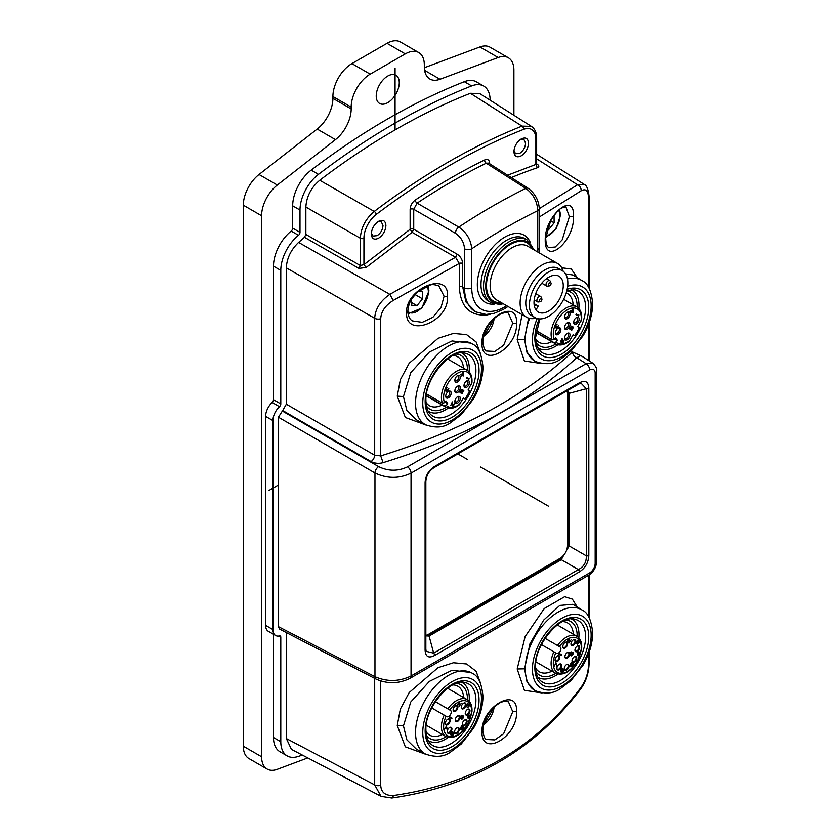 <?xml version="1.0" encoding="UTF-8"?>
<svg xmlns="http://www.w3.org/2000/svg" width="840" height="840" viewBox="0 0 840 840"><rect width="100%" height="100%" fill="white"/><g stroke="black" fill="none" stroke-linecap="round" stroke-linejoin="round"><path stroke-width="1.26" d="M464.572 398.748L463.407 398.076L464.572 398.748M426.29 395.567L444.203 405.909L446.271 405.374L447.699 403.662L445.956 400.953L444.528 402.665L442.459 403.211A21.336 12.317 -60 0 1 448.214 378.924A21.336 12.317 -60 0 1 467.156 370.241L447.573 358.932L467.156 370.241C470.81 372.561 472.406 376.698 471.933 382.651L468.058 390.012L469.224 390.695M444.203 405.909A21.336 12.317 120 0 0 445.83 407.18L426.248 395.881L445.83 407.18C449.663 409.185 454.052 408.503 458.966 405.111L463.407 398.076M425.964 402.308A28.224 16.296 120 0 0 429.429 405.678A28.224 16.296 120 0 0 442.124 405.048M463.449 368.099A28.224 16.296 120 0 0 457.653 356.79A28.224 16.296 120 0 0 453.002 355.478M426.363 405.794A31.028 17.913 120 0 0 445.526 407.715A31.028 17.913 120 0 0 446.135 407.348M467.45 370.419A31.028 17.913 120 0 0 456.215 354.081M461.738 352.947A33.611 19.404 -60 0 1 469.287 368.655A33.611 19.404 -60 0 1 469.14 371.837M448.203 408.104A33.611 19.404 -60 0 1 428.138 411.128M425.649 424.788L416.419 419.843L406.886 410.508L403.442 396.554L410.76 372.645L429.366 352.044L452.046 340.956L471.041 343.171L472.311 343.959A46.673 26.943 -60 0 0 436.779 355.31A46.673 26.943 -60 0 0 415.569 401.719A46.673 26.943 -60 0 0 415.538 403.179A46.673 26.943 -60 0 0 425.649 424.788C435.677 428.295 444.034 427.57 450.733 422.604L461.286 414.614L473.477 398.979C479.651 388.248 482.811 377.632 482.969 367.122C481.814 354.228 478.265 346.51 472.311 343.959M426.584 425.25L405.342 417.491L397.257 396.144L400.323 379.806L409.185 363.227L438.05 338.32L453.411 333.428L466.62 334.635L476.123 341.964L480.816 354.606M383.093 462.661L380.719 455.879L374.693 455.207L286.335 404.197L282.681 410.529L371.038 461.538C374.724 463.449 378.735 463.817 383.093 462.661C463.334 437.808 527.877 402.812 576.744 357.693C574.161 356.444 572.723 354.532 572.45 351.95C524.076 396.627 460.163 431.267 380.719 455.879L380.719 318.738C381.087 311.577 385.266 305.477 393.246 300.437L459.281 263.445L459.281 286.818C460.499 306.705 469.644 316.092 486.707 314.979L490.76 314.108M572.45 351.95L581.994 356.276M588.441 654.066L588.441 665.406C588.273 672.903 585.837 680.19 581.133 687.256C534.965 748.146 472.5 784.203 393.729 795.459C385.466 795.879 381.129 792.498 380.719 785.327L380.719 680.999M539.28 217.025L581.133 190.806C585.837 188.328 588.273 190.607 588.441 197.642L588.441 287.123M542.125 363.605L524.391 361.001L517.188 339.644L522.091 314.632M561.75 267.803L571.295 269.01L577.238 277.673M426.584 754.593L405.332 746.833L397.257 725.487L400.323 709.128L409.195 692.549L438.06 667.653L453.421 662.76L466.62 663.978L476.123 671.307L480.816 683.949M542.125 692.948L524.402 690.333L517.188 668.986L525.115 636.647L544.236 608.538L564.648 596.704L572.345 599.109L577.238 607.005M406.57 312.659C405.342 338.951 449.547 321.647 447.479 296.394C449.547 270.406 405.353 288.246 406.57 312.659L407.799 311.388C408.828 302.642 410.382 299.702 417.837 291.9L430.101 285.106C431.823 284.245 434.742 284.519 438.879 285.905L444.087 296.257L441.031 307.493L432.884 317.3L422.289 322.319L412.681 320.943C409.889 319.725 408.261 316.544 407.799 311.388M545.234 239.957C544.593 266.774 575.053 240.965 573.416 216.332C575.043 190.271 544.593 215.544 545.234 239.957L550.389 221.666C551.439 218.988 553.97 215.387 557.981 210.872C560.752 207.228 567.273 206.409 566.034 207.322L569.394 216.605L562.191 239.862L555.24 247.013L548.793 247.527C547.029 246.719 546.021 243.894 545.769 239.043M481.961 343.14C481.215 369.642 518.144 348.306 516.506 323.19C518.133 297.203 481.205 318.538 481.961 343.14L482.8 342.038C484.229 329.207 490.266 319.798 500.934 313.803C505.229 312.375 507.738 312.239 508.473 313.415L512.768 323.243L503.622 345.314L494.802 351.456L486.749 351.036C484.974 350.994 483.661 348.002 482.8 342.027M481.961 731.587C481.215 758.079 518.133 736.775 516.506 711.638C518.144 685.661 481.215 706.965 481.961 731.587L482.8 730.485C483.987 718.179 489.962 708.803 500.714 702.356C508.442 699.899 506.436 701.683 508.473 701.873L512.768 711.69L503.622 733.761L494.802 739.904L486.749 739.484C484.974 739.452 483.661 736.449 482.8 730.485M462.693 263.519A2.583 1.491 0 0 0 459.281 263.445L455.564 257.292L457.223 254.237C460.562 256.515 462.378 259.602 462.693 263.519L462.693 286.892L464.541 287.91L464.541 248.819C464.006 242.225 460.961 237.038 455.406 233.258A5.166 2.835 -60.1 0 1 458.798 227.084L417.113 203.123L413.731 209.286A2.583 1.491 0 0 0 410.13 209.307L410.13 229.289L363.93 264.632L360.329 265.534L358.921 268.401L366.135 267.477L363.93 264.632L363.93 238.214A20.675 11.938 -60 0 1 376.299 214.389A674.909 389.655 -60 0 1 523.519 129.392A20.675 11.938 -60 0 1 535.889 138.936L535.889 164.441L507.602 175.214M521.21 155.852C525.662 152.785 528.097 148.565 528.528 143.189C528.097 138.306 525.662 136.899 521.21 138.968C516.768 142.034 514.332 146.255 513.902 151.631C514.332 156.513 516.768 157.92 521.21 155.852M378.609 238.192C383.05 235.127 385.487 230.906 385.917 225.519C385.487 220.637 383.05 219.23 378.609 221.298C374.168 224.364 371.731 228.585 371.291 233.961C371.731 238.844 374.168 240.251 378.609 238.192M536.424 164.293L535.889 164.441L537.306 167.748C539.291 166.834 539.312 165.701 537.38 164.367L536.718 164.409M511.298 177.576A603.047 348.191 -60 0 1 537.306 167.748M537.38 164.367L536.644 163.895M279.489 406.686A2.583 1.491 120 0 0 280.791 403.904L280.791 270.385L273.483 266.165L273.483 399.683A2.583 1.491 -60 0 1 272.171 402.465L279.489 406.686A12.926 7.466 -60 0 0 272.937 420.588L272.937 629.591A12.926 7.466 -60 0 0 275.615 635.513A12.926 7.466 -60 0 0 279.489 635.933A2.583 1.491 120 0 1 280.256 636.017A2.583 1.491 120 0 1 280.791 637.203L280.791 741.71A31.028 17.913 -60 0 0 287.217 755.916A31.028 17.913 -60 0 0 297.812 756.577A612.78 353.798 -60 0 0 302.421 755.107M280.791 270.385A31.028 17.913 -60 0 1 298.515 235.295A2.583 1.491 120 0 0 299.995 232.365L299.995 210.042A31.028 17.913 -60 0 1 318.476 174.353A687.771 397.089 -60 0 1 395.062 123.133A687.771 397.089 -60 0 1 471.65 85.922A31.028 17.913 -60 0 1 483.704 86.069A31.028 17.913 -60 0 1 490.13 100.17M470.39 93.293L479.714 93.566L531.416 126.389L522.018 126.116L470.39 93.293A679.455 392.291 -60 0 0 319.736 180.264C311.147 187.561 306.516 196.487 305.865 207.039L305.865 234.444L304.479 237.3L358.921 268.401M286.335 404.197L286.335 267.865C286.829 258.258 290.913 249.774 298.589 242.414L304.479 237.3M282.681 410.529L278.407 417.207L278.407 626.65L279.552 629.055L376.142 679.13A5.166 2.982 -62.6 0 1 374.966 676.704L278.407 626.65M380.719 785.327A5.166 2.982 0 0 1 374.693 784.875L381.003 796.31L291.428 749.343L286.335 738.538L286.335 632.562M287.217 755.916L279.909 751.695A31.028 17.913 120 0 1 273.483 737.489L273.483 634.284M307.776 757.911L277.305 769.303A26.89 15.53 -60 0 1 267.162 769.062A26.89 15.53 -60 0 1 261.597 756.756L261.597 215.744A26.89 15.53 -60 0 1 277.305 185.041L335.475 139.629A26.89 15.53 120 0 0 351.183 108.927L351.183 107.09A26.89 15.53 -60 0 1 370.199 74.151L405.3 53.886A26.89 15.53 -60 0 1 418.751 52.553A26.89 15.53 -60 0 1 424.316 64.869L424.316 66.707A26.89 15.53 120 0 0 429.881 79.023A26.89 15.53 120 0 0 440.024 79.264L498.194 57.519A26.89 15.53 -60 0 1 508.337 57.761A26.89 15.53 -60 0 1 513.902 70.077L513.902 115.269M399.262 82.709A16.285 9.408 120 0 0 395.892 75.243A16.285 9.408 120 0 0 383.344 79.611A16.285 9.408 120 0 0 376.226 96.002A16.285 9.408 120 0 0 379.606 103.457A16.285 9.408 120 0 0 392.154 99.099A16.285 9.408 120 0 0 399.262 82.709M275.615 635.513L268.296 631.292A12.926 7.466 -60 0 1 265.618 625.37L265.618 416.367A12.926 7.466 -60 0 1 272.171 402.465M483.704 86.069L476.396 81.848A31.028 17.913 120 0 0 464.331 81.701A687.771 397.089 -60 0 0 311.168 170.132A31.028 17.913 120 0 0 292.677 205.821L292.677 228.144A2.583 1.491 -60 0 1 291.197 231.073L298.515 235.295M273.483 266.165A31.028 17.913 -60 0 1 291.197 231.073M508.337 57.761L490.046 47.208A26.89 15.53 120 0 0 479.903 46.966L424.337 67.736M418.751 52.553L400.459 42A26.89 15.53 120 0 0 387.019 43.334L351.918 63.599A26.89 15.53 120 0 0 332.903 96.537L332.903 98.374A26.89 15.53 -60 0 1 317.184 129.066L259.024 174.489A26.89 15.53 120 0 0 243.316 205.18L243.316 746.193A26.89 15.53 120 0 0 248.882 758.51L267.162 769.062M363.93 238.214A2.583 1.491 180 0 1 360.329 238.245C361.001 227.682 365.642 218.747 374.241 211.439L319.736 180.264M366.135 267.477L412.094 232.302L413.731 229.257L457.223 254.237M455.406 233.258L413.731 209.286L413.731 229.257A2.583 1.491 180 0 0 410.13 229.278L412.094 232.302L455.564 257.292L389.844 294.346L298.589 242.414M380.719 318.738A5.166 2.982 180 0 1 374.693 318.276C375.281 308.889 380.331 300.919 389.844 294.346L393.246 300.437M371.038 461.538A5.166 2.825 120 0 0 374.693 455.207L374.693 318.276L286.335 267.865M278.407 417.207L374.966 472.952A5.166 2.825 -60 0 1 378.62 466.62C388.343 471.282 397.961 471.356 407.484 466.83L586.131 363.689L576.744 357.693L580.85 355.572M595.172 373.139L595.172 563.356A5.166 2.982 0 0 0 596.683 561.246L596.683 371.028A5.166 2.982 180 0 1 595.172 373.139A7.749 4.473 -60 0 0 589.691 369.968A5.166 2.982 -120 0 0 586.131 363.689L592.799 363.174L581.112 355.709M434.06 467.607A2.583 1.491 60 0 0 434.584 466.431C428.6 470.295 425.429 475.776 425.093 482.885A2.583 1.491 180 0 0 425.849 481.834C426.185 475.692 428.925 470.957 434.049 467.618L578.781 384.048L580.965 383.103L586.32 388.742A2.583 1.491 180 0 0 588.819 388.353C588.473 381.644 585.301 379.817 579.317 382.872A2.583 1.491 -120 0 1 578.792 384.048M425.849 648.952A2.583 1.491 0 0 1 425.093 650.002C425.439 656.723 428.61 658.55 434.584 655.494A2.583 1.491 60 0 0 433.671 653.131L426.111 651.315L425.849 648.952L425.849 481.824A2.583 1.491 180 0 0 425.754 481.446M579.317 571.935C585.312 568.071 588.473 562.579 588.819 555.471A2.583 1.491 0 0 1 586.32 555.86C586.562 562.097 583.926 566.664 578.403 569.573A2.583 1.491 -120 0 1 579.317 571.935L434.584 655.494M374.966 472.952C387.114 478.727 399.147 478.779 411.044 473.109L411.044 676C399.147 681.712 387.114 681.954 374.966 676.704L374.966 472.952M567.462 390.59A12.926 5.785 -105 0 1 569.258 393.309L586.32 388.742L586.32 555.86L569.258 546.01L566.496 550.452L568.145 544.394L568.145 394.422L567.221 390.726M425.849 635.597L429.503 634.557L559.388 559.566L563.808 555.114A12.926 0.892 -60 0 0 561.341 559.724L578.403 569.573L433.671 653.131L429.104 636.069L425.849 635.88M566.255 551.04L566.496 550.452M566.958 390.873A10.342 5.975 -60 0 1 567.473 393.677L567.473 545.675A10.342 5.975 -60 0 1 560.154 558.337L428.516 634.337A10.342 5.975 -60 0 1 425.849 635.303M567.473 394.328A1.292 0.745 0 0 1 568.145 394.411L569.258 393.309L569.258 546.01L568.145 544.394A1.292 0.745 180 0 0 567.473 544.309M558.968 559.03A1.292 0.745 60 0 0 559.388 559.566L561.341 559.724L429.104 636.069L429.503 634.557A1.292 0.745 -120 0 1 429.082 634.011M393.729 795.459L391.829 798L381.119 796.373M539.28 208.646L577.563 184.779L584.136 184.328L536.644 154.256M484.617 159.989A656.114 378.808 120 0 0 415.202 200.067A2.583 1.376 -123.6 0 0 417.113 203.123A653.53 377.318 120 0 1 486.266 163.202L525.798 188.402C533.232 193.914 537.222 201.338 537.768 210.662L537.768 249.743A5.166 2.982 0 0 0 539.28 247.632L539.28 208.541C538.702 200.172 535.006 193.441 528.213 188.349L488.628 163.118L486.266 163.202A2.583 1.596 63.9 0 1 484.617 159.989C487.725 158.781 489.416 159.915 489.689 163.38A2.583 1.491 0 0 0 489.374 163.601M539.28 208.541A5.166 2.982 180 0 1 537.768 210.662A633.938 366.009 -60 0 0 471.755 248.766C470.873 239.642 466.546 232.417 458.798 227.084A652.029 376.446 -60 0 1 525.798 188.402A5.166 2.993 122.5 0 1 528.213 188.349M508.001 306.495L503.296 309.498L493.952 313.415L486.171 314.465L475.766 311.913L465.938 301.959L462.693 286.892A2.583 1.491 180 0 0 459.281 286.818M536.099 318.15A31.028 17.913 -60 0 1 526.543 317.205A31.028 17.913 -60 0 1 520.118 302.998A31.028 17.913 -60 0 1 533.663 271.772A31.028 17.913 -60 0 1 557.571 263.466A31.028 17.913 -60 0 1 563.168 271.257M536.644 158.834L577.563 184.779C580.02 186.091 581.217 188.108 581.133 190.806M513.944 150.717L515.613 153.731L519.75 153.321C523.299 150.864 525.252 147.494 525.599 143.189L523.887 139.398L520.443 139.461M371.332 233.047L373.012 236.061L377.149 235.652C380.699 233.205 382.651 229.824 382.998 225.519L381.276 221.728L377.832 221.791M529.61 318.381A46.673 26.943 -60 0 0 525.252 338.825A46.673 26.943 -60 0 0 525.242 339.843A46.673 26.943 -60 0 0 535.343 361.452L527.058 352.79L524.58 339.486L528.581 318.108M565.551 273.893L572.901 274.974L582.005 280.623A46.673 26.943 -60 0 0 567.452 278.88M571.431 289.611A33.611 19.404 -60 0 1 578.991 305.319A33.611 19.404 -60 0 1 578.833 308.5M557.897 344.768A33.611 19.404 -60 0 1 537.841 347.802M536.067 342.457A31.028 17.913 120 0 0 555.219 344.379A31.028 17.913 120 0 0 555.828 344.022M577.154 307.083A31.028 17.913 120 0 0 566.8 290.84M573.153 304.762A28.224 16.296 120 0 0 567.357 293.454A28.224 16.296 120 0 0 566.212 292.897M535.668 338.971A28.224 16.296 120 0 0 539.123 342.342A28.224 16.296 120 0 0 551.817 341.712M578.928 327.358L577.763 326.687L581.626 319.326C582.099 313.362 580.514 309.225 576.86 306.905L563.65 299.281L576.86 306.905A21.336 12.317 -60 0 0 557.918 315.588A21.336 12.317 -60 0 0 552.163 339.875L536.225 330.677M573.101 334.74L574.571 335.591L573.101 334.74L569.825 340.431A19.782 11.424 -60 0 1 557.298 343.077A19.782 11.424 -60 0 1 555.975 342.038L557.393 340.326L555.65 337.628L554.232 339.339L552.163 339.875M535.983 332.231L553.907 342.573A21.336 12.317 120 0 0 555.524 343.854L535.941 332.546L555.524 343.854C559.367 345.86 563.745 345.167 568.67 341.775L569.825 340.431M574.486 319.61A3.875 2.236 120 0 0 573.688 322.319A3.875 2.236 120 0 0 575.379 324.261A3.875 2.236 120 0 0 578.372 321.856A3.875 2.236 120 0 0 578.96 318.056A3.875 2.236 120 0 0 576.429 317.562A3.875 2.236 120 0 0 574.486 319.61M569.226 337.691A3.875 2.236 -60 0 1 566.234 340.095A3.875 2.236 -60 0 1 564.543 338.153A3.875 2.236 -60 0 1 565.351 335.444A3.875 2.236 120 0 1 567.284 333.396A3.875 2.236 120 0 1 569.825 333.889A3.875 2.236 120 0 1 569.226 337.691M565.351 324.891A3.875 2.236 120 0 0 564.543 327.6A3.875 2.236 120 0 0 566.234 329.543A3.875 2.236 120 0 0 569.226 327.127A3.875 2.236 120 0 0 569.825 323.337A3.875 2.236 120 0 0 567.284 322.844A3.875 2.236 120 0 0 565.351 324.891M565.351 314.339A3.875 2.236 -60 0 1 567.284 312.291A3.875 2.236 -60 0 1 569.825 312.784A3.875 2.236 -60 0 1 569.226 316.575A3.875 2.236 120 0 1 566.234 318.99A3.875 2.236 120 0 1 564.543 317.037A3.875 2.236 120 0 1 565.351 314.339M556.206 330.173A3.875 2.236 120 0 0 555.408 332.871A3.875 2.236 120 0 0 557.099 334.824A3.875 2.236 120 0 0 560.081 332.409A3.875 2.236 120 0 0 560.679 328.619A3.875 2.236 120 0 0 558.149 328.125A3.875 2.236 120 0 0 556.206 330.173M572.176 312.27L573.237 312.133L573.038 309.036M573.237 312.133L572.912 312.69L571.421 311.829L570.885 312.764L571.095 311.64L570.328 311.199L570.644 310.632L571.421 311.084L572.712 308.837M578.529 316.082L575.946 314.591L576.272 314.034L578.413 315.273L578.792 314.738L578.529 316.082M572.061 326.382L573.489 327.201L572.061 326.382L570.612 329.028L569.888 328.241L571.567 326.099L570.371 327.274M570.287 329.584L569.457 328.734L570.098 327.117M570.665 329.427L572.072 327.002L572.943 327.516L571.662 330.382L573.489 327.201M555.618 325.322L557.036 324.272L555.671 325.227L555.093 327.631L556.238 327.296L556.416 328.272L557.235 328.115L558.516 325.374L557.067 327.768L556.994 326.235M554.957 326.928L555.912 327.233L556.773 326.109M555.366 327.159L555.891 325.479M561.687 339.297L560.448 342.069L562.118 338.552L562.37 342.426L564.207 340.011L563.188 342.531L561.876 342.772L562.433 343.088M561.96 339.455L561.876 342.772M553.907 342.573L555.975 342.038M554.694 338.772L557.393 340.326M573.71 321.846A2.845 1.638 120 0 0 574.276 322.77A2.845 1.638 120 0 0 577.122 321.132A2.845 1.638 120 0 0 577.71 319.147A2.845 1.638 120 0 0 577.122 317.846A2.845 1.638 120 0 0 576.03 317.825M564.575 337.68A2.845 1.638 120 0 0 565.131 338.604A2.845 1.638 120 0 0 566.559 338.468A2.845 1.638 120 0 0 567.976 336.966A2.845 1.638 120 0 0 567.976 333.68A2.845 1.638 120 0 0 566.895 333.659M564.575 327.127A2.845 1.638 120 0 0 565.131 328.052A2.845 1.638 120 0 0 567.976 326.413A2.845 1.638 120 0 0 567.976 323.127A2.845 1.638 120 0 0 566.895 323.106M564.575 316.565A2.845 1.638 120 0 0 565.131 317.499A2.845 1.638 120 0 0 566.559 317.352A2.845 1.638 120 0 0 567.976 315.851A2.845 1.638 120 0 0 567.976 312.575A2.845 1.638 120 0 0 566.895 312.554M555.429 332.399A2.845 1.638 120 0 0 555.996 333.333A2.845 1.638 120 0 0 558.831 331.685A2.845 1.638 120 0 0 559.429 329.711A2.845 1.638 120 0 0 558.831 328.409A2.845 1.638 120 0 0 557.75 328.387M572.365 309.445L572.796 311.871L571.746 311.272L572.659 309.687M576.272 314.034L577.689 314.853M577.804 315.661L578.855 315.525M569.457 328.734L570.003 329.049M555.996 327.159L556.574 327.485M556.206 327.863L557.235 328.115M556.248 328.052L556.794 328.367M555.282 327.117L555.86 327.695M554.977 327.443L555.587 327.789M561.845 342.122L562.37 342.426M562.212 342.342L562.863 342.846M425.649 754.121L416.419 749.186L406.886 739.851L403.442 725.886L410.76 701.988L429.366 681.387L452.046 670.288L471.041 672.514L472.311 673.292A46.673 26.943 -60 0 0 436.601 684.821A46.673 26.943 -60 0 0 415.548 731.493A46.673 26.943 -60 0 0 415.538 732.512A46.673 26.943 -60 0 0 425.649 754.121C435.677 757.627 444.034 756.903 450.733 751.947L461.286 743.946L473.477 728.312C479.651 717.581 482.811 706.965 482.969 696.465C481.814 683.561 478.265 675.843 472.311 673.292M461.738 682.29A33.611 19.404 -60 0 1 469.287 697.988A33.611 19.404 -60 0 1 469.14 701.169M448.203 737.436A33.611 19.404 -60 0 1 428.138 740.471M426.363 735.126A31.028 17.913 120 0 0 445.526 737.048A31.028 17.913 120 0 0 446.135 736.691M467.45 699.751A31.028 17.913 120 0 0 456.215 683.424M425.954 731.42A28.224 16.296 120 0 0 429.629 735.137A28.224 16.296 120 0 0 442.323 734.496M463.649 697.547A28.224 16.296 120 0 0 457.853 686.238A28.224 16.296 120 0 0 452.802 684.925M447.794 708.845A21.336 12.317 -60 0 1 467.156 699.573L447.573 688.275L467.156 699.573C470.673 701.788 472.28 705.726 471.986 711.375L467.744 724.51C460.709 735.378 453.401 739.379 445.83 736.523L426.248 725.214L445.83 736.523A21.336 12.317 -60 0 1 444.171 715.113L446.859 716.667A3.623 2.09 120 0 0 450.481 714.577A3.623 2.09 120 0 0 450.481 710.399L435.372 701.673M431.75 707.942L444.171 715.113M459.123 706.429L461.339 703.227L459.554 705.684L459.69 702.65L459.081 702.051L457.306 705.127L459.144 702.712L459.123 706.429M468.762 704.308L468.374 704.707L467.817 703.637L466.2 705.684L466.263 706.85L467.555 704.235L467.838 705.894L469.256 704.844L467.586 707.731L469.539 705.621L469.529 704.372L468.762 704.308M467.67 715.544L468.195 718.83L469.487 716.594L470.579 716.478L469.812 716.037L470.022 714.913L469.487 715.848L467.995 714.987L467.67 715.544L469.161 716.404L468.248 717.99L468.111 715.796M461.727 729.151L463.071 727.073L463.522 727.954L461.843 730.097L463.312 729.078L463.502 726.579L462.305 727.125L461.339 729.183L460.457 728.679L461.748 725.812L459.921 728.984L461.349 729.803L461.381 728.962M453.243 732.249L451.574 734.885L451.07 733.73L452.529 731.829L451.164 732.784L450.639 734.223L451.195 735.294L452.403 735.609L453.537 734.654L454.125 733.131L453.243 732.249M446.355 726.232L444.423 729.593L446.04 726.789L447.269 729.992L447.594 729.425L446.082 726.075M463.691 716.562L462.231 718.578L461.349 718.064L461.58 719.198L463.05 718.179L463.691 716.184L461.496 715.418L460.31 717.087L460.541 718.462L461.349 718.064L460.582 717.623L460.992 715.869M452.036 718.158L449.442 716.667L449.18 718.011L449.558 717.476L451.71 718.715L452.036 718.158L449.442 716.667M458.567 727.755A3.36 1.943 -60 0 1 458.567 731.64A3.36 1.943 -60 0 1 455.207 733.582A3.36 1.943 120 0 1 454.514 732.039A3.36 1.943 120 0 1 456.887 727.923A3.36 1.943 120 0 1 458.567 727.755M447.878 733.215A3.36 1.943 -60 0 1 447.185 731.682A3.36 1.943 -60 0 1 449.558 727.566A3.36 1.943 -60 0 1 451.238 727.398A3.36 1.943 120 0 1 451.238 731.273A3.36 1.943 120 0 1 447.878 733.215M446.072 724.857A3.36 1.943 -60 0 1 445.379 723.314A3.36 1.943 -60 0 1 447.752 719.198A3.36 1.943 -60 0 1 449.431 719.04A3.36 1.943 -60 0 1 449.431 722.915A3.36 1.943 -60 0 1 446.072 724.857M457.181 705.621A3.36 1.943 -60 0 1 457.181 709.506A3.36 1.943 -60 0 1 453.82 711.438A3.36 1.943 120 0 1 453.117 709.905A3.36 1.943 120 0 1 455.501 705.789A3.36 1.943 120 0 1 457.181 705.621M461.958 708.824A3.36 1.943 -60 0 1 461.265 707.291A3.36 1.943 -60 0 1 463.638 703.175A3.36 1.943 -60 0 1 465.318 703.006A3.36 1.943 -60 0 1 465.318 706.881A3.36 1.943 -60 0 1 461.958 708.824M465.938 714.987A3.36 1.943 -60 0 1 465.245 713.454A3.36 1.943 -60 0 1 467.618 709.338A3.36 1.943 -60 0 1 469.298 709.17A3.36 1.943 -60 0 1 469.298 713.055A3.36 1.943 -60 0 1 465.938 714.987M459.27 715.775A3.36 1.943 120 0 0 457.59 715.932A3.36 1.943 120 0 0 455.217 720.058A3.36 1.943 120 0 0 455.91 721.591A3.36 1.943 120 0 0 459.27 719.649A3.36 1.943 120 0 0 459.27 715.775M466.379 719.88A3.36 1.943 -60 0 1 466.379 723.755A3.36 1.943 -60 0 1 463.019 725.697A3.36 1.943 120 0 1 462.326 724.164A3.36 1.943 120 0 1 464.699 720.038A3.36 1.943 120 0 1 466.379 719.88M459.638 702.376L459.081 702.051M459.69 702.65L458.945 702.597M469.634 704.561L469.035 704.214M469.697 704.844L468.93 704.655M468.374 703.962L467.817 703.637M468.426 704.235L467.67 704.057M468.752 715.418L467.995 714.987M469.812 716.037L470.579 716.478M469.529 716.615L469.854 716.058M463.89 727.052L463.218 727.03M463.953 727.45L463.407 727.135M463.292 727.073L462.745 726.758M454.072 732.722L452.918 732.428M454.125 733.131L453.579 732.806L453.212 734.591L452.067 735.053L452.487 733.299L453.579 732.806M452.781 735.462L451.038 735.147M452.403 735.609L451.668 735.189M452.015 735.641L451.28 735.221M451.185 734.538L450.639 734.223M451.458 734.822L450.649 734.318M447.594 729.425L446.901 729.025M461.192 718.221L460.205 717.948M460.866 718.41L460.205 718.022M462.483 715.606L461.822 715.228M462.483 715.985L461.024 717.875M462.431 716.205L463.25 716.3M463.691 716.184L462.977 715.775M462.294 718.988L461.255 718.736M461.969 719.166L461.255 718.756M461.632 718.231L462.704 716.363M461.286 716.037L462.042 715.732M450.975 718.295L451.3 717.738M454.524 731.819A2.845 1.638 120 0 0 455.102 732.921A2.845 1.638 120 0 0 457.947 731.283A2.845 1.638 120 0 0 457.947 727.997L457.947 727.997A2.845 1.638 120 0 0 456.697 728.038M447.195 731.451A2.845 1.638 120 0 0 447.772 732.553A2.845 1.638 120 0 0 450.618 730.916A2.845 1.638 120 0 0 450.618 727.629A2.845 1.638 120 0 0 449.369 727.682M445.389 723.093A2.845 1.638 120 0 0 445.967 724.196A2.845 1.638 120 0 0 448.812 722.558A2.845 1.638 120 0 0 448.812 719.271A2.845 1.638 120 0 0 447.562 719.324M453.128 709.674A2.845 1.638 120 0 0 453.716 710.787A2.845 1.638 120 0 0 456.55 709.139A2.845 1.638 120 0 0 456.55 705.852A2.845 1.638 120 0 0 455.312 705.904M461.276 707.06A2.845 1.638 120 0 0 461.853 708.162A2.845 1.638 120 0 0 464.699 706.524A2.845 1.638 120 0 0 464.699 703.238L464.699 703.238A2.845 1.638 120 0 0 463.449 703.29M465.255 713.223A2.845 1.638 120 0 0 465.832 714.336A2.845 1.638 120 0 0 468.678 712.688A2.845 1.638 120 0 0 468.678 709.401A2.845 1.638 120 0 0 467.429 709.453M455.217 719.827A2.845 1.638 120 0 0 455.805 720.93A2.845 1.638 120 0 0 458.651 719.292A2.845 1.638 120 0 0 458.651 716.005L458.651 716.005A2.845 1.638 120 0 0 457.401 716.058M462.326 723.933A2.845 1.638 120 0 0 462.913 725.036A2.845 1.638 120 0 0 465.759 723.398A2.845 1.638 120 0 0 465.759 720.111L465.759 720.111A2.845 1.638 120 0 0 464.51 720.163M535.343 690.784L527.058 682.133L524.58 668.819L529.935 643.828L543.596 620.151L559.797 605.42L572.901 604.307L582.005 609.966A46.673 26.943 -60 0 0 546.473 621.317A46.673 26.943 -60 0 0 525.263 667.726A46.673 26.943 -60 0 0 525.242 669.175A46.673 26.943 -60 0 0 535.343 690.784C545.37 694.302 553.739 693.567 560.427 688.611L570.98 680.61L583.18 664.976C589.355 654.255 592.515 643.639 592.662 633.129C591.518 620.235 587.958 612.507 582.005 609.966M571.431 618.954A33.611 19.404 -60 0 1 578.991 634.662A33.611 19.404 -60 0 1 578.833 637.844M557.897 674.111A33.611 19.404 -60 0 1 537.841 677.135M536.067 671.79A31.028 17.913 120 0 0 555.219 673.712A31.028 17.913 120 0 0 555.828 673.355M577.154 636.426A31.028 17.913 120 0 0 565.919 620.088M573.352 634.221A28.224 16.296 120 0 0 567.557 622.913A28.224 16.296 120 0 0 562.496 621.59M535.658 668.083A28.224 16.296 120 0 0 539.322 671.8A28.224 16.296 120 0 0 552.017 671.16M557.487 645.509A21.336 12.317 -60 0 1 576.86 636.237L557.277 624.939L576.86 636.237C580.367 638.452 581.984 642.39 581.679 648.039L577.437 661.175C570.402 672.042 563.105 676.053 555.524 673.187L535.941 661.889L555.524 673.187A21.336 12.317 -60 0 1 553.865 651.777L556.553 653.331A3.623 2.09 120 0 0 560.175 651.242A3.623 2.09 120 0 0 560.175 647.062L545.066 638.337M541.443 644.606L553.865 651.777M568.817 643.094L571.032 639.901L569.258 642.348L569.394 639.324L568.785 638.726L567 641.802L568.837 639.376L568.817 643.094M578.456 640.973L578.077 641.372L577.521 640.311L575.894 642.359L575.957 643.514L577.248 640.899L577.542 642.558L578.949 641.508L577.279 644.396L579.232 642.296L579.337 641.235L578.456 640.973M577.374 652.218L577.889 655.505L579.191 653.258L579.957 653.709L580.283 653.142L579.505 652.701L580.051 651.767L579.18 652.512L577.689 651.651L577.374 652.218L578.855 653.069L577.941 654.654L577.815 652.47M571.421 665.826L572.985 663.736L573.058 665.028L571.536 666.76L572.68 666.173L573.426 663.369L572.009 663.8L571.043 665.847L570.161 665.343L571.442 662.476L569.615 665.648L571.043 666.477L571.085 665.626M562.937 668.913L561.267 671.549L560.763 670.394L562.223 668.504L560.868 669.459L560.332 670.887L560.889 671.958L562.097 672.284L563.241 671.317L563.829 669.795L562.937 668.913M556.059 662.897L554.117 666.256L555.734 663.453L556.962 666.655L557.288 666.099L555.775 662.739M573.395 653.226L571.935 655.242L571.053 654.738L571.284 655.861L572.744 654.843L573.384 652.848L571.19 652.082L570.003 653.762L570.234 655.137L571.053 654.738L570.276 654.287L570.696 652.533M561.729 654.822L559.146 653.331L558.884 654.675L559.262 654.15L561.404 655.389L561.729 654.822L559.146 653.331M568.271 664.429A3.36 1.943 -60 0 1 568.271 668.304A3.36 1.943 -60 0 1 564.9 670.247A3.36 1.943 120 0 1 564.207 668.714A3.36 1.943 120 0 1 566.58 664.587A3.36 1.943 120 0 1 568.271 664.429M557.571 669.879A3.36 1.943 -60 0 1 556.878 668.346A3.36 1.943 -60 0 1 559.251 664.23A3.36 1.943 -60 0 1 560.942 664.062A3.36 1.943 120 0 1 560.942 667.947A3.36 1.943 120 0 1 557.571 669.879M555.765 661.521A3.36 1.943 -60 0 1 555.072 659.988A3.36 1.943 -60 0 1 557.456 655.872A3.36 1.943 -60 0 1 559.135 655.704A3.36 1.943 -60 0 1 559.135 659.578A3.36 1.943 -60 0 1 555.765 661.521M566.874 642.285A3.36 1.943 -60 0 1 566.874 646.17A3.36 1.943 -60 0 1 563.514 648.113A3.36 1.943 120 0 1 562.821 646.569A3.36 1.943 120 0 1 565.194 642.453A3.36 1.943 120 0 1 566.874 642.285M571.662 645.488A3.36 1.943 -60 0 1 570.958 643.954A3.36 1.943 -60 0 1 573.342 639.839A3.36 1.943 -60 0 1 575.022 639.671A3.36 1.943 -60 0 1 575.022 643.555A3.36 1.943 -60 0 1 571.662 645.488M575.642 651.662A3.36 1.943 -60 0 1 574.938 650.118A3.36 1.943 -60 0 1 577.322 646.002A3.36 1.943 -60 0 1 579.001 645.834A3.36 1.943 -60 0 1 579.001 649.719A3.36 1.943 -60 0 1 575.642 651.662M568.964 652.438A3.36 1.943 120 0 0 567.284 652.606A3.36 1.943 120 0 0 564.911 656.723A3.36 1.943 120 0 0 565.603 658.255A3.36 1.943 120 0 0 568.964 656.324A3.36 1.943 120 0 0 568.964 652.438M576.082 656.544A3.36 1.943 -60 0 1 576.082 660.429A3.36 1.943 -60 0 1 572.712 662.361A3.36 1.943 120 0 1 572.019 660.828A3.36 1.943 120 0 1 574.392 656.712A3.36 1.943 120 0 1 576.082 656.544M569.331 639.041L568.785 638.726M569.394 639.324L568.638 639.261M579.337 641.235L578.728 640.878M579.39 641.508L578.624 641.319M578.067 640.626L577.521 640.311M578.13 640.909L577.374 640.721M578.445 652.092L577.689 651.651M579.505 652.701L580.283 653.142M579.222 653.289L579.548 652.722M573.594 663.716L572.922 663.705M573.647 664.125L573.101 663.8M572.985 663.736L572.439 663.422M563.766 669.385L562.611 669.091M563.829 669.795L563.273 669.48L562.905 671.255L561.76 671.716L562.18 669.963L563.273 669.48M562.475 672.126L560.742 671.811M562.097 672.284L561.361 671.853M561.708 672.304L560.984 671.885M560.879 671.202L560.332 670.887M561.162 671.486L560.343 670.981M557.288 666.099L556.595 665.7M570.885 654.885L569.898 654.612M570.559 655.074L569.898 654.696M572.176 652.281L571.515 651.893M572.176 652.649L570.717 654.549M572.124 652.869L572.953 652.974M573.384 652.848L572.67 652.438M571.988 655.651L570.948 655.4L571.662 655.83M571.326 654.896L572.408 653.026M570.98 652.701L571.746 652.397M560.669 654.958L560.994 654.402M564.218 668.482A2.845 1.638 120 0 0 564.795 669.585A2.845 1.638 120 0 0 567.641 667.947A2.845 1.638 120 0 0 567.641 664.661L567.641 664.661A2.845 1.638 120 0 0 566.391 664.713M556.889 668.125A2.845 1.638 120 0 0 557.466 669.228A2.845 1.638 120 0 0 560.312 667.579A2.845 1.638 120 0 0 560.312 664.303A2.845 1.638 120 0 0 559.062 664.346M555.082 659.757A2.845 1.638 120 0 0 555.66 660.87A2.845 1.638 120 0 0 558.505 659.222A2.845 1.638 120 0 0 558.505 655.935A2.845 1.638 120 0 0 557.256 655.988M562.832 646.349A2.845 1.638 120 0 0 563.409 647.451A2.845 1.638 120 0 0 566.255 645.813A2.845 1.638 120 0 0 566.255 642.526A2.845 1.638 120 0 0 565.005 642.569M570.969 643.734A2.845 1.638 120 0 0 571.547 644.837A2.845 1.638 120 0 0 574.392 643.188A2.845 1.638 120 0 0 574.392 639.912L574.392 639.912A2.845 1.638 120 0 0 573.153 639.954M574.949 649.898A2.845 1.638 120 0 0 575.526 651A2.845 1.638 120 0 0 578.372 649.362A2.845 1.638 120 0 0 578.372 646.075A2.845 1.638 120 0 0 577.133 646.118M564.921 656.492A2.845 1.638 120 0 0 565.499 657.605A2.845 1.638 120 0 0 568.344 655.956A2.845 1.638 120 0 0 568.344 652.67L568.344 652.67A2.845 1.638 120 0 0 567.095 652.722M572.029 660.597A2.845 1.638 120 0 0 572.607 661.71A2.845 1.638 120 0 0 575.452 660.062A2.845 1.638 120 0 0 575.452 656.775L575.452 656.775A2.845 1.638 120 0 0 574.203 656.827M411.516 299.512L411.516 305.183L416.997 305.666L422.489 298.841L422.489 291.532L418.656 291.186M416.997 305.666L411.516 302.505M422.489 298.841L415.17 294.619M547.271 229.551L548.635 229.666L554.127 222.841L554.053 215.523M548.635 229.666L547.449 228.984M554.127 222.841L550.767 220.91M442.459 403.211L426.531 394.002M464.793 382.945A3.875 2.236 120 0 0 463.985 385.655A3.875 2.236 120 0 0 465.685 387.597A3.875 2.236 120 0 0 468.668 385.182A3.875 2.236 120 0 0 469.266 381.392A3.875 2.236 120 0 0 466.736 380.898A3.875 2.236 120 0 0 464.793 382.945M459.532 401.016A3.875 2.236 -60 0 1 456.54 403.431A3.875 2.236 -60 0 1 454.85 401.489A3.875 2.236 -60 0 1 455.647 398.78A3.875 2.236 120 0 1 457.59 396.732A3.875 2.236 120 0 1 460.12 397.226A3.875 2.236 120 0 1 459.532 401.016M455.647 388.227A3.875 2.236 120 0 0 454.85 390.925A3.875 2.236 120 0 0 456.54 392.879A3.875 2.236 120 0 0 459.532 390.464A3.875 2.236 120 0 0 460.12 386.673A3.875 2.236 120 0 0 457.59 386.18A3.875 2.236 120 0 0 455.647 388.227M455.647 377.675A3.875 2.236 -60 0 1 457.59 375.627A3.875 2.236 -60 0 1 460.12 376.11A3.875 2.236 -60 0 1 459.532 379.911A3.875 2.236 120 0 1 456.54 382.316A3.875 2.236 120 0 1 454.85 380.373A3.875 2.236 120 0 1 455.647 377.675M446.513 393.498A3.875 2.236 120 0 0 445.704 396.207A3.875 2.236 120 0 0 447.394 398.149A3.875 2.236 120 0 0 450.387 395.745A3.875 2.236 120 0 0 450.986 391.944A3.875 2.236 120 0 0 448.445 391.451A3.875 2.236 120 0 0 446.513 393.498M462.483 375.596L463.533 375.459L463.344 372.362M463.533 375.459L463.218 376.026L461.727 375.165L461.192 376.1L461.401 374.976L460.625 374.524L461.717 374.409L463.019 372.173M468.836 379.418L466.253 377.927L466.578 377.37L468.72 378.599L469.098 378.074L468.836 379.418M462.368 389.718L463.796 390.537L462.368 389.718L460.908 392.354L460.194 391.566L461.874 389.424L460.677 390.6M460.593 392.921L459.764 392.07L460.404 390.443M460.971 392.763L462.368 390.338L463.25 390.842L461.969 393.708L463.796 390.537M445.925 388.657L447.332 387.608L445.546 389.308L445.399 390.968L446.544 390.631L446.712 391.598L447.531 391.451L448.822 388.71L447.363 391.104L447.3 389.571M445.263 390.264L446.208 390.569L447.08 389.445M445.662 390.495L446.197 388.815M451.983 402.633L450.755 405.405L452.413 401.887L452.676 405.762L454.514 403.337L453.495 405.867L452.183 406.098L452.729 406.423M452.267 402.791L452.183 406.098M445.001 402.108L447.699 403.662M464.016 385.182A2.845 1.638 120 0 0 464.572 386.106A2.845 1.638 120 0 0 467.418 384.468A2.845 1.638 120 0 0 468.006 382.483A2.845 1.638 120 0 0 467.418 381.181A2.845 1.638 120 0 0 466.337 381.161M454.87 401.016A2.845 1.638 120 0 0 455.438 401.94A2.845 1.638 120 0 0 456.855 401.804A2.845 1.638 120 0 0 458.283 400.302A2.845 1.638 120 0 0 458.283 397.016A2.845 1.638 120 0 0 457.191 396.995M454.87 390.453A2.845 1.638 120 0 0 455.438 391.387A2.845 1.638 120 0 0 458.283 389.739A2.845 1.638 120 0 0 458.283 386.463A2.845 1.638 120 0 0 457.191 386.442M454.87 379.901A2.845 1.638 120 0 0 455.438 380.835A2.845 1.638 120 0 0 456.855 380.688A2.845 1.638 120 0 0 458.283 379.187A2.845 1.638 120 0 0 458.283 375.9A2.845 1.638 120 0 0 457.191 375.879M445.736 395.735A2.845 1.638 120 0 0 446.292 396.659A2.845 1.638 120 0 0 449.138 395.02A2.845 1.638 120 0 0 449.726 393.036A2.845 1.638 120 0 0 449.138 391.734A2.845 1.638 120 0 0 448.056 391.713M462.368 374.787L461.318 374.178L463.092 375.207L462.966 373.023L462.053 374.608M466.578 377.37L467.985 378.179M468.101 378.998L469.161 378.861M459.764 392.07L460.31 392.385M446.303 390.495L446.87 390.82M446.513 391.199L447.531 391.451M446.544 391.377L447.101 391.703M445.578 390.453L446.166 391.031M445.284 390.779L445.893 391.125M452.141 405.457L452.676 405.762M452.519 405.678L453.169 406.171M548.898 283.731A1.806 1.05 -60 0 1 550.998 283.028A1.806 1.05 -60 0 1 550.704 284.77A1.806 1.05 -60 0 1 549.339 285.894A1.806 1.05 -60 0 1 548.898 283.731M549.339 285.894L547.438 286.156A3.098 1.796 -60 0 1 546.662 286.02A3.098 1.796 -60 0 1 546.662 282.44A3.098 1.796 -60 0 1 549.77 280.644A3.098 1.796 -60 0 1 550.263 281.243L550.998 283.028M538.293 288.162A20.685 11.938 120 0 0 538.293 312.05A20.685 11.938 120 0 0 558.978 300.101A20.685 11.938 120 0 0 558.978 276.224A20.685 11.938 120 0 0 538.293 288.162M535.059 286.293A27.153 15.677 -60 0 1 562.212 270.617A27.153 15.677 -60 0 1 562.212 301.969A27.153 15.677 -60 0 1 535.059 317.646A27.153 15.677 -60 0 1 535.059 286.293M562.212 270.617L558.558 268.506A27.153 15.677 120 0 0 531.405 284.183A27.153 15.677 120 0 0 531.405 315.536L535.059 317.646M534.481 306.537L535.637 304.542L534.041 303.618M535.637 304.542L538.22 306.033L535.983 309.907M540.204 301.728L538.293 301.991A3.098 1.796 -60 0 1 537.527 301.854A3.098 1.796 -60 0 1 537.527 298.274A3.098 1.796 -60 0 1 540.624 296.478A3.098 1.796 -60 0 1 541.128 297.077L541.852 298.862A1.806 1.05 -60 0 1 541.569 300.605A1.806 1.05 -60 0 1 540.204 301.728A1.806 1.05 -60 0 1 539.752 299.555A1.806 1.05 -60 0 1 541.852 298.862M268.916 490.466L278.407 484.985M457.842 453.884L467.702 459.575M480.596 467.019L548.635 506.3M395.062 129.917L395.062 68.239M469.529 390.863A19.782 11.424 -60 0 1 464.877 398.927M475.881 369.411A35.595 20.549 120 0 0 464.856 353.178C451.017 348.38 424.631 378.62 425.933 400.669C426.027 406.529 427.35 410.876 429.901 413.711A35.595 20.549 120 0 0 458.126 408.923A35.595 20.549 120 0 0 475.913 370.86A35.595 20.549 120 0 0 475.881 369.411M479.042 370.629A38.094 21.987 120 0 0 479 369.065A38.094 21.987 120 0 0 451.416 355.478A38.094 21.987 120 0 0 425.166 401.73A38.094 21.987 120 0 0 425.208 403.284A38.094 21.987 120 0 0 452.792 416.871A38.094 21.987 120 0 0 479.042 370.629M481.457 369.233A41.507 23.961 -60 0 1 481.435 370.524A41.507 23.961 -60 0 1 451.553 420.378A41.507 23.961 -60 0 1 422.762 403.127A41.507 23.961 -60 0 1 422.782 401.825A41.507 23.961 -60 0 1 452.655 351.981A41.507 23.961 -60 0 1 481.457 369.233M403.442 396.554L397.257 396.144M588.441 324.723L588.441 360.392M588.441 575.327L588.441 616.455M415.202 200.067C412.094 202.451 410.403 205.527 410.13 209.307M280.791 637.203L278.817 636.058M273.483 737.489L280.791 741.71M498.194 57.519L479.903 46.966M424.599 70.35L440.024 79.264M405.3 53.886L387.019 43.334M351.918 63.599L370.199 74.151M351.183 107.09L332.903 96.537M332.903 98.374L351.183 108.927M335.475 139.629L317.184 129.066M259.024 174.489L277.305 185.041M261.597 215.744L243.316 205.18M243.316 746.193L261.597 756.756M265.618 625.37L272.937 629.591M272.937 420.588L265.618 416.367M273.483 399.683L280.791 403.904M292.677 228.144L299.995 232.365M299.995 210.042L292.677 205.821M318.476 174.353L311.168 170.132M471.65 85.922L464.331 81.701M536.644 163.978L536.644 137.886A2.583 1.491 180 0 1 535.889 138.936M523.519 129.392A2.583 1.701 -111.7 0 0 522.018 126.116A677.492 391.146 -60 0 0 374.241 211.439A2.583 1.25 52.9 0 1 376.299 214.389M305.865 234.444L360.329 265.534L360.329 238.245L305.865 207.039M286.335 738.538L374.693 784.875L374.693 678.374M378.62 466.62L282.072 410.876M589.691 369.968L411.044 473.109A5.166 2.982 60 0 0 407.484 466.83M595.172 563.356A7.749 4.473 -60 0 1 589.691 572.859L411.044 676A5.166 2.982 60 0 1 409.973 678.363L588.62 575.222A5.166 2.982 -120 0 0 589.691 572.859M425.093 650.002L425.093 482.885M588.819 388.353L588.819 555.471M434.584 466.431L579.317 382.872M391.829 798C471.125 786.712 534.114 750.341 580.797 688.863L581.133 687.256M588.441 665.406A5.166 2.982 0 0 0 589.061 663.978L589.061 652.375M589.061 288.183L589.061 196.214A5.166 2.982 180 0 1 588.441 197.642M537.768 249.743A46.673 26.943 -60 0 1 537.758 250.667A46.673 26.943 -60 0 1 537.705 252M506.678 305.739A46.673 26.943 -60 0 1 471.755 287.858L471.755 248.766A5.166 2.982 180 0 1 464.541 248.819M530.219 242.319A38.787 22.396 120 0 0 505.701 236.607A38.787 22.396 120 0 0 504.756 237.132A38.787 22.396 120 0 0 477.834 278.344A38.787 22.396 120 0 0 494.55 304.08M475.766 311.913A51.838 29.936 -60 0 1 464.541 287.91A5.166 2.982 0 0 0 471.755 287.858M527.247 239.988L524.685 238.508A36.194 20.895 120 0 0 506.583 240.303A36.194 20.895 120 0 0 482.937 272.202A36.194 20.895 120 0 0 488.492 301.203L491.043 302.683A36.194 20.895 -60 0 1 485.499 273.672A36.194 20.895 -60 0 1 509.145 241.773A36.194 20.895 -60 0 1 527.247 239.988L534.335 250.047M502.435 303.293A34.65 20.003 -60 0 1 486.003 281.862A34.65 20.003 -60 0 1 509.429 244.157A34.65 20.003 -60 0 1 510.248 243.673A34.65 20.003 -60 0 1 533.463 249.543M532.224 248.829A33.611 19.404 120 0 0 505.628 247.706A33.611 19.404 120 0 0 486.476 285.684A33.611 19.404 120 0 0 486.497 286.734A33.611 19.404 120 0 0 501.197 302.568M557.571 263.466L527.583 246.152A31.028 17.913 120 0 0 503.675 254.468A31.028 17.913 120 0 0 490.13 285.684A31.028 17.913 120 0 0 490.151 286.661A31.028 17.913 120 0 0 496.556 299.891L526.543 317.205M524.58 339.486L517.188 339.644M567.651 286.262A41.507 23.961 -60 0 1 591.15 305.897A41.507 23.961 -60 0 1 591.139 306.81A41.507 23.961 -60 0 1 561.414 356.958A41.507 23.961 -60 0 1 532.455 339.791A41.507 23.961 -60 0 1 532.466 338.877A41.507 23.961 -60 0 1 537.212 318.538M539.238 318.885A38.094 21.987 120 0 0 534.87 338.394A38.094 21.987 120 0 0 534.881 339.497A38.094 21.987 120 0 0 562.286 353.661A38.094 21.987 120 0 0 588.735 307.293A38.094 21.987 120 0 0 588.714 306.191A38.094 21.987 120 0 0 567.158 289.275M539.763 318.917L535.626 337.344C535.721 343.193 537.043 347.54 539.606 350.385A35.595 20.549 120 0 0 567.819 345.587A35.595 20.549 120 0 0 585.617 307.534A35.595 20.549 120 0 0 585.596 306.506A35.595 20.549 120 0 0 574.55 289.853L566.895 290.43M554.232 339.339A19.782 11.424 -60 0 1 559.734 316.785A19.782 11.424 -60 0 1 577.279 308.942A19.782 11.424 -60 0 1 581.038 320.995M579.222 327.526A19.782 11.424 -60 0 1 574.571 335.591M403.442 725.886L397.257 725.487M422.762 732.459A41.507 23.961 -60 0 1 422.772 731.546A41.507 23.961 -60 0 1 452.498 681.408A41.507 23.961 -60 0 1 481.457 698.575A41.507 23.961 -60 0 1 481.446 699.478A41.507 23.961 -60 0 1 451.71 749.626A41.507 23.961 -60 0 1 422.762 732.459M479.042 699.962A38.094 21.987 120 0 0 479 698.408A38.094 21.987 120 0 0 451.416 684.821A38.094 21.987 120 0 0 425.166 731.062A38.094 21.987 120 0 0 425.208 732.627A38.094 21.987 120 0 0 452.792 746.214A38.094 21.987 120 0 0 479.042 699.962M475.881 698.744A35.595 20.549 120 0 0 464.856 682.521C451.017 677.712 424.631 707.952 425.933 730.013C426.027 735.861 427.35 740.219 429.901 743.053A35.595 20.549 120 0 0 458.126 738.266A35.595 20.549 120 0 0 475.913 700.203A35.595 20.549 120 0 0 475.881 698.744M446.061 716.205A19.782 11.424 120 0 0 454.808 736.113A19.782 11.424 120 0 0 471.293 707.553A19.782 11.424 120 0 0 449.673 709.937M524.58 668.819L517.188 668.986M532.455 669.123A41.507 23.961 -60 0 1 532.476 667.832A41.507 23.961 -60 0 1 562.359 617.977A41.507 23.961 -60 0 1 591.15 635.24A41.507 23.961 -60 0 1 591.129 636.531A41.507 23.961 -60 0 1 561.246 686.385A41.507 23.961 -60 0 1 532.455 669.123M588.735 636.636A38.094 21.987 120 0 0 588.714 635.534A38.094 21.987 120 0 0 561.32 621.359A38.094 21.987 120 0 0 534.87 667.737A38.094 21.987 120 0 0 534.881 668.84A38.094 21.987 120 0 0 562.286 683.004A38.094 21.987 120 0 0 588.735 636.636M585.596 635.838A35.595 20.549 120 0 0 574.55 619.185C560.721 614.387 534.335 644.626 535.626 666.676C535.721 672.536 537.043 676.883 539.606 679.718A35.595 20.549 120 0 0 567.819 674.929A35.595 20.549 120 0 0 585.617 636.867A35.595 20.549 120 0 0 585.596 635.838M555.755 652.869A19.782 11.424 120 0 0 564.501 672.788A19.782 11.424 120 0 0 580.997 644.217A19.782 11.424 120 0 0 559.377 646.601M444.087 296.257L447.479 296.394M426.825 286.156A16.034 9.251 -60 0 1 428.337 291.806A16.034 9.251 -60 0 1 420.483 308.805A16.034 9.251 -60 0 1 407.799 311.315M569.394 216.605L573.416 216.332M558.569 210.315A16.034 9.251 -60 0 1 559.976 215.806A16.034 9.251 -60 0 1 545.874 236.649M512.768 323.243L516.506 323.19M494.099 318.528A16.034 9.251 -60 0 1 483.536 336.336M512.768 711.69L516.506 711.638M494.099 706.976A16.034 9.251 -60 0 1 483.536 724.784M444.528 402.665A19.782 11.424 -60 0 1 450.03 380.111A19.782 11.424 -60 0 1 467.586 372.278A19.782 11.424 -60 0 1 471.345 384.332M460.12 403.767A19.782 11.424 -60 0 1 447.594 406.413A19.782 11.424 -60 0 1 446.271 405.374M465.129 399.074L469.791 391.01M536.644 137.886C536.634 132.615 534.891 128.782 531.416 126.389M596.683 371.028C597.282 369.065 595.98 366.45 592.799 363.174M376.142 679.119C387.534 684.096 398.811 683.844 409.973 678.363M588.62 575.222C593.618 571.904 596.305 567.242 596.683 561.246M580.797 688.863C585.984 681.408 588.735 673.124 589.061 663.978M589.061 617.516L589.061 574.949M589.061 360.791L589.061 323.032M589.061 196.214C588.252 189.168 586.614 185.199 584.136 184.328M539.28 247.632L539.028 252.756M503.307 303.786L499.475 304.469L491.043 302.683M535.343 361.452C545.37 364.959 553.739 364.235 560.427 359.268L570.98 351.278L583.18 335.643C589.355 324.912 592.515 314.296 592.662 303.786C591.518 290.892 587.958 283.175 582.005 280.623M574.833 335.738L579.485 327.684M407.999 313.845L421.848 308.018L428.946 290.966L427.949 285.726M545.811 237.521L556.122 228.564L560.585 214.966L559.493 209.517M483.357 337.124L494.687 317.993M483.357 725.571L494.687 706.44M546.662 286.02L541.769 283.195M549.77 280.644L546.42 278.712M537.527 301.854L534.177 299.922M540.624 296.478L535.731 293.654"/></g></svg>
